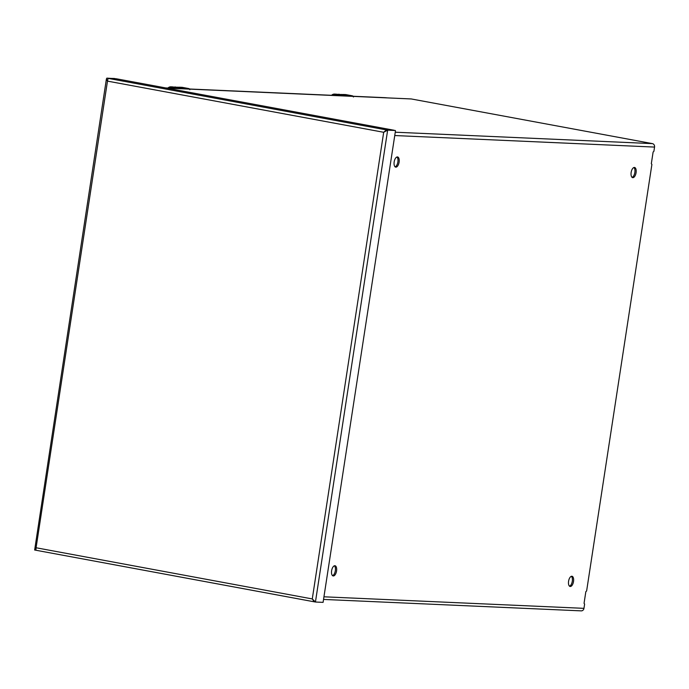 <?xml version="1.0" encoding="UTF-8"?>
<svg xmlns="http://www.w3.org/2000/svg" width="689" height="689" viewBox="0 0 689 689"><rect width="100%" height="100%" fill="white"/><g stroke="black" fill="none" stroke-linecap="round" stroke-linejoin="round"><path stroke-width="1.03" d="M396.942 156.997A5.185 2.455 -79.5 0 1 397.82 162.26A5.185 2.455 -79.5 0 1 395.107 166.859M633.906 167.513A5.185 2.455 -79.5 0 1 634.793 172.775A5.185 2.455 -79.5 0 1 632.08 177.374M571.353 576.314A5.185 2.455 -79.5 0 1 572.24 581.576A5.185 2.455 -79.5 0 1 569.527 586.175M334.38 565.798A5.185 2.455 -79.5 0 1 335.267 571.06A5.185 2.455 -79.5 0 1 332.554 575.659M394.168 161.932A5.185 2.455 -79.5 0 1 397.587 156.946A5.185 2.455 -79.5 0 1 399.052 162.483A5.185 2.455 -79.5 0 1 395.693 167.134A5.185 2.455 -79.5 0 1 394.168 161.932M631.141 172.448A5.185 2.455 -79.5 0 1 634.552 167.461A5.185 2.455 -79.5 0 1 636.025 173.008A5.185 2.455 -79.5 0 1 632.666 177.659A5.185 2.455 -79.5 0 1 631.141 172.448M568.58 581.249A5.185 2.455 -79.5 0 1 571.999 576.262A5.185 2.455 -79.5 0 1 573.472 581.809A5.185 2.455 -79.5 0 1 570.113 586.46A5.185 2.455 -79.5 0 1 568.58 581.249M331.616 570.733A5.185 2.455 -79.5 0 1 335.026 565.747A5.185 2.455 -79.5 0 1 336.499 571.293A5.185 2.455 -79.5 0 1 333.14 575.944A5.185 2.455 -79.5 0 1 331.616 570.733M166.531 88.08L411.014 98.932A2.653 2.334 -87.5 0 1 411.299 98.958L652.397 143.622A3.006 2.644 -87.5 0 1 654.55 147.076L653.895 151.347L653.112 152.019L651.32 163.698L651.897 164.43L586.623 590.99L585.839 591.662L584.048 603.34L584.616 604.072L583.962 608.344A3.006 2.644 -87.5 0 1 580.905 610.833M651.363 163.448L653.103 152.088M584.091 603.082L585.831 591.73M181.465 87.839L177.573 87.159M178.58 87.253L185.909 88.252L175.755 87.133M179.82 87.253A4.737 4.16 92.5 0 1 180.285 87.245A4.737 4.16 92.5 0 1 180.759 87.296L178.864 87.21M173.904 87.124L172.508 86.986M173.387 87.029L173.921 87.047M174.618 87.021A4.737 4.16 92.5 0 1 175.084 87.012A4.737 4.16 92.5 0 1 175.557 87.064L175.936 87.081M178.994 87.942L178.434 87.839M169.451 88.106L173.594 88.39M181.457 87.822L177.03 87.331M189.845 89.742L189.087 88.683L182.361 87.374A4.737 4.16 -87.5 0 0 181.862 87.314L180.285 87.245M167.952 88.037A4.737 4.16 92.5 0 1 170.915 86.823A4.737 4.16 92.5 0 1 171.423 86.883L177.349 87.985A5.917 5.202 92.5 0 1 178.115 88.192L179.131 88.64M345.077 95.108L341.193 94.419M343.441 94.514A4.737 4.16 92.5 0 1 343.914 94.505A4.737 4.16 92.5 0 1 344.379 94.557L349.538 95.513L339.376 94.393M337.532 94.384L336.129 94.247M337.007 94.29L337.541 94.315M338.239 94.281A4.737 4.16 92.5 0 1 338.712 94.272A4.737 4.16 92.5 0 1 339.177 94.324L339.556 94.35M342.614 95.203L342.054 95.099M333.071 95.366L337.214 95.65M345.077 95.082L340.65 94.591M353.466 97.003L352.708 95.943L345.99 94.634A4.737 4.16 -87.5 0 0 345.482 94.574L343.914 94.505M331.573 95.306A4.737 4.16 92.5 0 1 334.535 94.092A4.737 4.16 92.5 0 1 335.043 94.143L340.969 95.246A5.917 5.202 92.5 0 1 341.744 95.452L342.76 95.9M114.538 78.477L108.087 78.365L115.752 78.701L108.087 78.365L107.484 81.121L106.407 78.985L34.648 550.011L36.078 547.764L35.88 550.235L313.96 601.755M313.495 600.05L314.081 601.781L35.88 550.235M394.125 130.273L386.417 129.92L394.065 130.264L386.417 129.92L108.087 78.365L116.372 78.787L394.125 130.255L386.417 129.92L387.649 130.152L315.441 602.022L314.21 601.798L312.281 598.93L315.441 602.022L323.089 602.367L395.452 130.97L395.314 130.488L387.649 130.152L383.687 132.288L386.417 129.92L384.936 131.72M106.407 78.985L106.855 78.133L115.743 78.701M34.648 550.011L35.802 550.227M108.087 78.365L106.855 78.133M353.371 96.288L385.108 97.7M385.762 97.726L387.02 97.864M654.55 147.076L394.754 135.544M324.166 596.812L583.962 608.344M652.397 143.622L395.262 132.21M411.299 98.958L166.669 88.106M178.907 87.219L181.862 87.314M168.254 88.054L173.042 86.952M178.115 88.192L188.295 88.468A5.917 5.202 92.5 0 1 189.062 88.683M177.125 88.33L171.199 87.227M189.113 88.7L189.854 89.114M188.321 88.476L182.378 87.374M342.528 94.479L345.482 94.574M331.874 95.315L335.043 94.143L336.663 94.221M341.744 95.452L351.915 95.728A5.917 5.202 92.5 0 1 352.682 95.943M340.754 95.59L334.82 94.488M383.687 132.288L312.281 598.93L36.078 547.764L107.484 81.121L383.687 132.288M334.725 95.444L189.716 89.01L334.733 95.461M165.954 87.968L171.113 88.201M323.77 599.439L581.232 610.867M175.678 87.038L175.084 87.012M172.681 86.9L170.915 86.823L167.918 88.037M339.298 94.298L338.712 94.272M336.301 94.169L334.535 94.092L331.547 95.297M345.999 94.634L351.933 95.728M352.708 95.943L353.474 96.374M353.336 96.271L385.435 97.692M165.808 87.942L171.105 88.183"/></g></svg>
